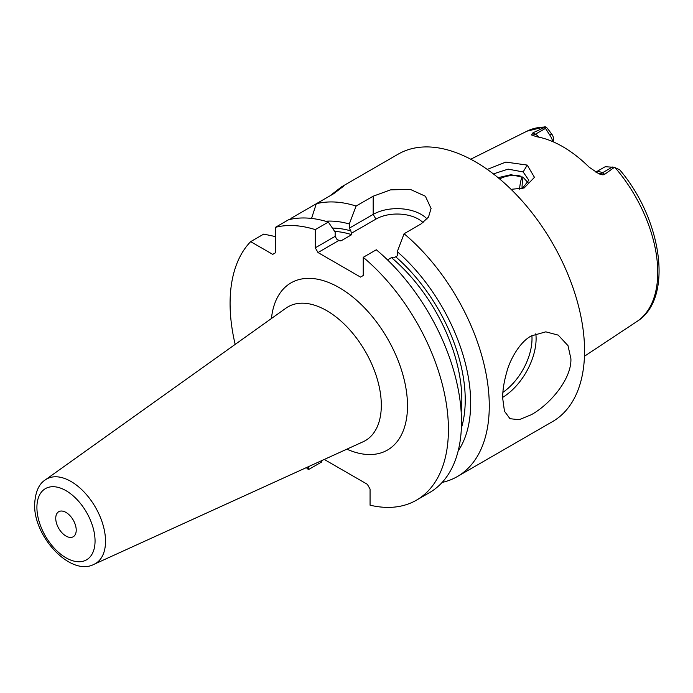 <?xml version="1.0" encoding="UTF-8"?>
<svg xmlns="http://www.w3.org/2000/svg" width="693" height="693" viewBox="0 0 693 693"><rect width="100%" height="100%" fill="white"/><g stroke="black" fill="none" stroke-linecap="round" stroke-linejoin="round"><path stroke-width="1.04" d="M615.029 167.55A109.962 63.487 -120 0 1 657.744 272.366A109.962 63.487 60 0 1 636.884 321.517C673.709 299.073 662.43 219.733 619.663 169.759L614.362 167.342L605.656 166.736A13.314 7.692 60 0 0 604.201 167.264L595.833 172.098A13.314 7.692 60 0 1 602.33 172.852A8.688 5.016 -60 0 1 598.405 173.475L589.145 167.186A111.192 64.198 -120 0 0 536.304 136.677L531.47 134.832L532.96 132.796L535.394 134.199A13.314 7.692 60 0 1 539.085 137.205M612.43 167.022L602.33 172.852L604.772 174.255L614.362 167.342M604.772 174.255C603.378 175.173 601.255 174.913 598.405 173.475M531.921 135.178L531.47 134.832A8.688 5.016 120 0 0 535.394 134.199L545.495 128.378L549.125 134.096A13.314 7.692 60 0 1 552.806 141.649M545.495 128.378L544.941 127.261L532.96 132.796M544.941 127.261L545.218 126.715L526.983 131.176L470.712 159.217M487.274 169.413L505.829 162.084L527.234 165.09L534.45 177.321L524.116 188.011L511.07 189.328M526.983 131.176A109.962 63.487 -120 0 1 544.941 127.088C545.556 126.472 546.838 127.503 548.787 130.171L552.026 134.52L549.125 134.096M523.024 177.235A87.483 50.511 -120 0 0 522.02 188.617M553.343 141.883L553.343 138.106A4.149 2.4 -120 0 0 552.026 134.52M521.994 176.698A82.19 47.453 -120 0 0 519.551 189.094M442.151 482.423A154.392 89.137 -120 0 0 457.293 476.585L552.581 421.569A154.392 89.137 60 0 0 584.563 350.892A154.392 89.137 -120 0 0 517.16 195.513A154.392 89.137 -120 0 0 398.189 154.149L341.519 186.867L343.356 186.382L333.463 193.832L291.502 218.061A154.392 89.137 -120 0 0 290.272 219.36M531.332 335.914L545.824 331.843L558.22 335.126L568 345.642L570.911 358.775C571.647 379.487 549.35 404.816 531.332 414.709L519.092 419.724L509.97 418.693L504.461 411.209L502.676 398.163C502.59 390.523 503.984 381.687 506.869 371.665C509.372 361.633 518.875 342.411 531.332 335.914M329.799 195.954L341.519 186.867M356.115 206.046L349.307 223.978L349.307 228.17L373.18 214.388L373.18 196.197L356.115 206.046A154.392 89.137 -120 0 0 316.303 203.742L311.555 218.425M373.18 196.197L390.549 189.873L410.143 189.319L425.372 196.223L431.072 208.489L428.508 217.056L421.136 223.882L404.08 233.74A154.392 89.137 -120 0 1 489.275 405.907A154.392 89.137 -120 0 1 457.293 476.585M275.459 227.321A154.392 89.137 -120 0 1 315.28 229.626L328.343 222.081A154.392 89.137 -120 0 0 288.522 219.776L275.459 227.321L275.459 252.798L272.73 254.374L250.667 241.64A154.392 89.137 -120 0 0 235.17 344.395M275.459 236.59L263.73 234.095L250.667 241.64M322.141 460.421L321.517 462.066L308.454 469.611L308.454 466.658M306.323 467.628A154.392 89.137 -120 0 0 308.454 469.611M324.281 459.45L367.333 484.303L370.062 489.033L370.062 505.18A154.392 89.137 -120 0 0 416.458 500.164L429.521 492.619A154.392 89.137 60 0 0 457.189 384.372A154.392 89.137 60 0 0 376.308 249.775L363.236 257.311L363.236 275.511L360.507 277.087L318.009 252.547L338.556 240.644M416.458 500.164A154.392 89.137 -120 0 0 444.118 391.917A154.392 89.137 -120 0 0 363.236 257.311M328.343 222.081L335.152 232.146L335.152 236.348L336.729 239.076L338.6 240.653L340.956 240.878L351.697 234.676L351.316 233.316L375.909 219.118A30.05 17.351 180 0 1 423.102 222.626M315.28 229.626L315.28 247.817L335.152 236.348M349.307 228.17L350.883 230.899L351.316 233.316M349.307 223.978A137.725 79.513 -120 0 0 325.537 221.232M387.526 259.91L391.467 257.631L393.815 257.857L397.271 255.864L397.271 251.663L404.08 233.74M458.16 450.952A137.725 79.513 -120 0 0 397.271 251.663M318.009 252.547L315.28 247.817M292.091 218.997L291.502 218.061M334.554 192.403A33.775 19.499 180 0 1 335.187 192.819M76.221 530.136A14.475 8.359 -120 0 0 69.898 515.575A14.475 8.359 -120 0 0 58.749 511.694A14.475 8.359 -120 0 0 55.743 518.321A14.475 8.359 -120 0 0 62.067 532.891A14.475 8.359 -120 0 0 73.215 536.763A14.475 8.359 -120 0 0 76.221 530.136M375.909 219.118L373.18 214.388A33.914 19.577 180 0 1 427.07 219.005M493.381 173.917L508.108 169.127L523.146 171.942L528.802 180.197L522.253 188.557M528.257 182.952L523.146 177.304L510.984 174.705L498.094 177.668M520.088 175.927A82.19 47.453 -120 0 0 499.644 178.959M535.819 333.757A48.25 27.859 -60 0 1 502.685 397.358M332.423 228.11A130.033 75.069 60 0 1 350.883 230.899M395.694 256.774A130.033 75.069 60 0 1 461.365 428.144M391.467 257.631A127.616 73.683 60 0 1 461.174 412.014M334.641 231.393A127.616 73.683 60 0 1 351.697 234.676M337.266 239.804A127.616 73.683 60 0 1 340.956 240.878M346.881 449.159A96.509 55.717 -120 0 0 407.501 405.855A96.509 55.717 -120 0 0 343.078 289.986A96.509 55.717 -120 0 0 271.448 318.503M363.106 441.77A77.261 44.612 -120 0 0 381.315 405.258A77.261 44.612 -120 0 0 346.179 326.039A77.261 44.612 -120 0 0 285.958 308.151L45.288 479.902A48.805 28.179 60 0 1 83.325 491.207A48.805 28.179 60 0 1 105.527 541.25A48.805 28.179 60 0 1 94.023 564.31L363.106 441.77M36.911 507.449A41.112 23.735 60 0 1 65.982 490.661A41.112 23.735 60 0 1 95.054 541.016A41.112 23.735 60 0 1 65.982 557.796A41.112 23.735 60 0 1 36.911 507.449M531.895 335.594A45.357 26.187 -60 0 1 502.91 392.351M527.234 165.09L523.146 171.942M636.884 321.517L584.459 356.237M94.023 564.31C70.894 576.793 33.446 536.737 34.65 504.296C35.308 492.056 38.851 483.931 45.288 479.902"/></g></svg>
